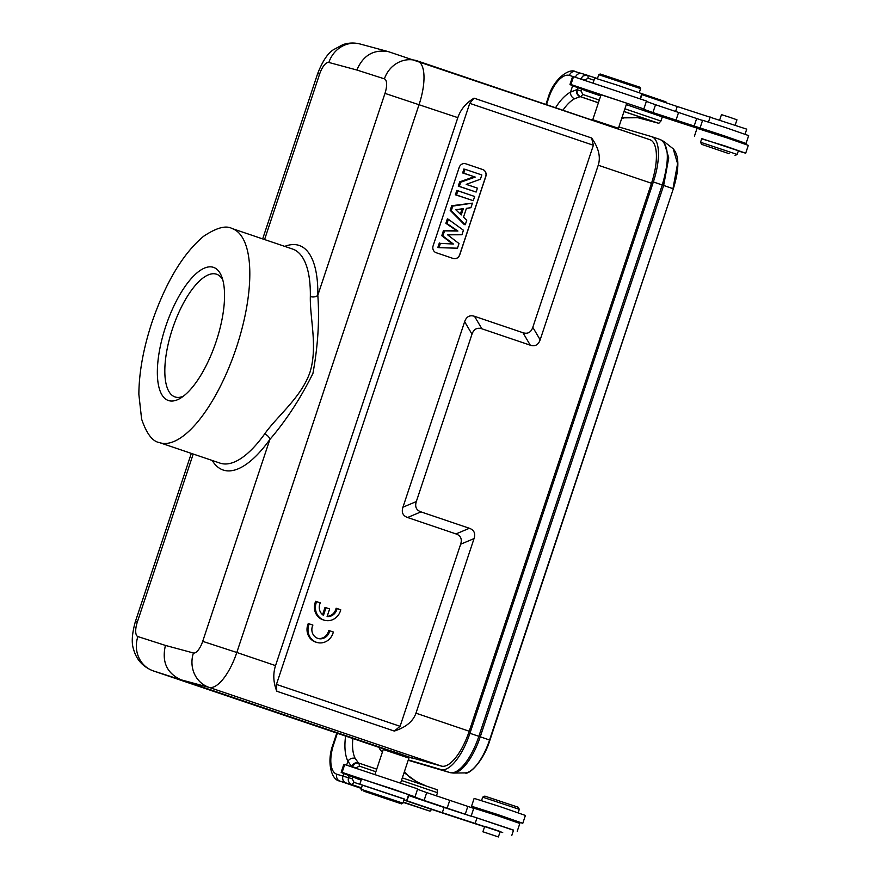<?xml version="1.0" encoding="UTF-8"?>
<svg xmlns="http://www.w3.org/2000/svg" width="881" height="881" viewBox="0 0 881 881"><rect width="100%" height="100%" fill="white"/><g stroke="black" fill="none" stroke-linecap="round" stroke-linejoin="round"><path stroke-width="1.32" d="M329.681 630.763L333.337 632.007A13.788 12.774 -73.5 0 1 316.962 642.447L315.971 642.161A13.788 12.774 -73.5 0 1 308.262 623.55L312.909 625.081A9.647 8.942 106.5 0 0 318.129 638.483A9.647 8.942 106.5 0 0 329.681 630.763L328.69 630.477A9.647 8.942 106.5 0 1 317.645 638.318M433.111 245.854L459.21 167.39A5.517 5.11 106.5 0 1 465.785 163.8L482.733 169.537A5.517 5.11 106.5 0 1 485.838 176.409L459.739 254.873A5.517 5.11 106.5 0 1 453.153 258.463L436.205 252.726A5.517 5.11 106.5 0 1 433.111 245.854M474.066 98.165L591.614 137.987L593.376 145.255L532.807 327.325C531.012 332.423 527.719 334.218 522.94 332.71L474.518 316.312C469.738 314.803 466.445 316.598 464.639 321.697L402.936 507.203C401.318 512.368 402.87 515.803 407.584 517.51L456.006 533.919C460.719 535.626 462.272 539.062 460.653 544.227L400.084 726.296L394.314 731.065L276.777 691.244L276.447 684.405L469.738 103.352L474.066 98.165C466.071 102.934 460.653 109.42 457.823 117.647L384.975 93.386A13.788 5.165 108.7 0 0 384.413 78.861A27.564 25.56 -72.2 0 1 417.043 60.822A27.564 25.56 -72.2 0 1 417.418 60.943A41.352 15.484 108.7 0 1 417.506 60.965A41.352 15.484 108.7 0 1 419.092 104.52L236.802 652.48L275.544 665.607L457.823 117.647M326.003 607.692L329.637 608.925L327.104 616.557A9.647 8.942 106.5 0 0 337.082 608.529L340.738 609.773A13.788 12.774 -73.5 0 1 324.351 620.213L323.36 619.927A13.788 12.774 -73.5 0 1 315.662 601.316L320.31 602.846A9.647 8.942 106.5 0 0 323.47 615.323L326.003 607.692L325.023 607.394L322.589 614.696M327.181 616.293A9.647 8.942 106.5 0 0 336.09 608.242L337.082 608.529M518.259 807.249L484.836 796.116L482.689 797.162L519.305 809.342L518.259 807.249M436.403 795.939L437.483 792.713L437.152 789.75M437.13 789.728L402.331 777.879M376.727 769.157L359.041 763.144L359.371 766.118L375.868 771.734M437.483 792.713L401.472 780.456M729.149 153.701L701.595 144.341L729.149 153.701M700.549 142.248L737.166 154.439L738.377 150.772L701.761 138.592L700.549 142.248L701.595 144.341M701.683 138.835L725.074 145.96L745.7 153.206L738.3 151.014M745.7 153.206L748.31 145.365L727.684 138.108L697.047 128.307L694.437 136.148M710.196 132.337A143.35 1.971 18.4 0 0 710.538 132.447L711.518 131.952L715.592 133.185L734.534 139.616L735.029 140.597M701.529 129.573A143.35 1.971 18.4 0 1 662.303 116.876L626.292 104.619M600.688 95.897L585.678 90.787A60.646 0.837 -161.6 0 0 585.689 90.776A60.646 0.837 -161.6 0 0 580.612 88.728A126.809 1.74 18.4 0 1 569.996 84.433A126.809 1.74 18.4 0 1 570.921 84.521L643.372 108.781A56.406 0.771 -161.6 0 0 642.634 108.66A56.406 0.771 -161.6 0 0 652.92 112.57L723.136 135.465L746.053 143.449L734.732 140.002M746.053 143.449L748.663 135.597L725.746 127.624L702.62 120.279L700.01 128.13M600.148 73.993L639.903 87.219L640.608 88.618L598.761 74.698L600.148 73.993M735.195 125.058L736.945 119.794L729.248 117.107L721.473 114.64L719.711 119.915M640.19 98.595L641.831 93.672L618.396 85.523L594.741 78.013L593.155 82.77M745.062 134.209L746.736 129.155L677.236 106.502A67.044 0.925 18.4 0 1 641.908 94.608L641.555 94.487M617.515 128.736L618.418 128.285L626.765 103.187L601.062 94.785M394.314 731.065C405.866 727.354 413.079 721.385 415.964 713.181L469.221 731.23L651.5 183.27A41.352 15.484 -71.3 0 0 649.914 139.716L388.345 51.638C373.665 49.171 363.17 55.294 356.86 70.017L384.413 78.861M466.203 184.36L477.425 188.16L476.125 192.058L459.353 186.376L460.73 182.235L475.233 177.07L463.747 173.183L465.036 169.273L481.819 174.967L480.398 179.239L466.203 184.36M477.425 188.16L466.291 184.327M481.819 174.967L465.036 169.273M463.747 173.183L462.635 172.951L464.001 168.866M475.233 177.07L462.635 172.951M460.73 182.235L459.673 181.871L473.956 176.784M459.353 186.376L458.252 186.144L459.673 181.871M476.125 192.058L458.252 186.144M457.878 190.792L474.661 196.485L473.262 200.692L456.479 195.009L457.878 190.792L456.843 190.384L474.661 196.485M456.479 195.009L455.378 194.778L456.843 190.384M473.262 200.692L455.378 194.778M463.307 208.731L455.686 209.645L461.237 214.953L463.307 208.731M460.345 214.105L462.085 208.885M451.292 210.625L452.801 206.088L472.447 203.137L470.928 207.718L466.445 208.312L463.505 217.144L466.754 220.239L465.267 224.71L451.292 210.625L450.191 210.361L451.744 205.702L452.801 206.088M465.267 224.71L464.32 224.589L450.191 210.361M472.447 203.137L451.744 205.702M447.592 234.82L459.001 243.563L457.459 248.2L438.969 247.671L440.401 243.354L453.374 244.026L442.857 235.954L444.553 230.855L457.922 231.053L446.986 223.554L448.396 219.314L463.428 230.238L461.919 234.764L447.592 234.82M448.396 219.314L447.361 218.873L445.885 223.3L456.611 230.657L444.553 230.855M446.986 223.554L445.885 223.3M457.922 231.053L456.611 230.657M442.857 235.954L441.766 235.701L443.506 230.47M453.374 244.026L440.401 243.354M441.766 235.701L452.085 243.619M438.969 247.671L437.846 247.462L439.344 242.958M465.564 163.734A5.517 5.11 -73.5 0 1 465.686 163.767L482.634 169.515A5.517 5.11 -73.5 0 1 485.739 176.387L459.64 254.851A5.517 5.11 -73.5 0 1 453.286 258.507M591.614 137.987C598.64 147.843 600.853 156.928 598.243 165.221L540.163 339.813C538.357 344.911 535.075 346.707 530.285 345.198L481.874 328.789C477.084 327.291 473.802 329.087 471.996 334.174L416.317 501.564C414.698 506.729 416.25 510.165 420.964 511.872L469.386 528.281C474.099 529.988 475.652 533.423 474.044 538.588L415.964 713.181M649.914 139.716A41.352 15.484 -71.3 0 0 649.826 139.683L417.594 60.998M276.777 691.244C273.297 682.434 272.879 673.888 275.544 665.607M363.963 791.226L401.505 803.868L363.963 791.226M402.903 803.164L361.056 789.244L362.443 785.059L404.302 798.979L402.903 803.164L401.505 803.868M483.482 831.95L498.382 836.95L483.482 831.95M500.199 831.477L484.726 826.323M404.038 799.761L406.989 800.785A67.044 0.925 -161.6 0 0 442.328 812.678L502.699 832.534A55.129 0.76 -161.6 0 0 500.122 831.697M349.14 775.61L348.48 777.615C347.753 780.929 348.898 783.264 351.904 784.586L353.975 782.339L404.247 799.122M484.583 826.752A55.129 0.76 18.4 0 1 462.988 819.759A85.237 1.167 18.4 0 1 403.95 800.047M511.828 835.331L513.568 830.1L471.192 815.993L513.513 830.265M517.224 831.312L519.834 823.46L496.928 815.487L473.802 808.152L471.192 815.993M361.177 780.125L356.86 778.628A60.646 0.837 -161.6 0 0 356.871 778.65A60.646 0.837 -161.6 0 0 351.794 776.59A126.809 1.74 18.4 0 1 341.167 772.296A126.809 1.74 18.4 0 1 342.103 772.384L414.555 796.644A56.406 0.771 -161.6 0 0 413.806 796.534A56.406 0.771 -161.6 0 0 424.102 800.433L471.302 816.28L444.068 807.448A67.044 0.925 18.4 0 1 408.729 795.554L408.388 795.433M415.05 796.721L417.66 788.88L344.713 764.543A126.809 1.74 -161.6 0 0 343.777 764.455L341.167 772.296M473.725 808.373L426.712 792.592A56.406 0.771 18.4 0 1 417.55 789.233M406.912 799.849L408.652 794.618L393.829 789.354L361.573 778.958L359.833 784.189M367.95 780.83L361.562 778.98M375.064 774.157L383.235 749.577L384.656 749.962L408.905 758.112L400.701 782.757M383.235 749.577L384.656 748.872L396.483 752.627L408.189 756.702L408.905 758.112M394.974 752.121L401.262 754.224M408.244 756.79L441.447 766.107L209.028 687.367L180.957 679.78L385.526 749.092M408.299 756.9L413.376 758.53M469.221 731.23A41.352 15.484 108.7 0 1 441.447 766.107M153.217 670.882A41.352 15.484 108.7 0 0 153.305 670.904L180.957 679.78C166.806 673.227 161.63 661.774 165.441 645.421L137.888 636.578A27.564 25.56 107.8 0 0 153.305 670.904L384.149 749.125L153.217 670.882C142.92 666.895 136.368 659.66 133.549 649.187C131.357 642.998 131.963 633.791 135.377 621.557L137.326 622.052A13.788 5.165 108.7 0 0 137.888 636.578M202.696 641.357A13.788 5.165 108.7 0 1 193.435 652.986A27.564 25.56 -74.9 0 0 209.028 687.367A41.352 15.484 108.7 0 0 236.802 652.48L202.696 641.357L269.85 439.476A5.517 3.216 35.6 0 0 264.597 434.036C277.152 416.063 301.137 397.65 309.936 372.388C317.942 346.894 309.76 317.964 310.343 296.534A5.517 3.337 -179.1 0 0 317.821 295.267A118.539 44.369 -71.3 0 0 284.75 246.383M212.211 460.477A118.539 44.369 -71.3 0 0 269.85 439.476C286.182 420.446 300.542 398.421 312.931 373.412C317.964 345.958 319.594 319.902 317.821 295.267L384.975 93.386M168.756 400.624A70.293 26.32 -71.3 0 0 180.363 398.256A70.293 26.32 -71.3 0 0 215.867 342.379A70.293 26.32 -71.3 0 0 221.638 276.436A70.293 26.32 -71.3 0 0 171.013 312.403A70.293 26.32 -71.3 0 0 168.756 400.624M222.761 279.806A64.776 24.25 -71.3 0 0 216.572 274.222A64.776 24.25 -71.3 0 0 172.819 327.787A64.776 24.25 -71.3 0 0 175 396.924A64.776 24.25 -71.3 0 0 175.341 397.034A64.776 24.25 -71.3 0 0 183.303 396.252M672.963 188.666L677.577 163.646L673.183 148.79C679.361 155.618 679.405 168.965 673.326 188.798L489.924 740.139C483.306 761.823 468.681 775.258 465.102 772.901A38.764 14.514 -71.3 0 0 489.561 740.007L673.326 188.798L489.924 740.139L480.255 736.791L663.657 185.451L672.963 188.666M378.973 747.363A43.004 16.1 -71.3 0 0 382.431 751.978M408.31 759.907L440.929 769.531A43.004 16.1 -71.3 0 0 469.947 733.3L653.35 181.96A43.004 16.1 -71.3 0 0 651.709 136.665A43.004 16.1 -71.3 0 0 651.477 136.599L618.858 126.963M592.814 119.552A43.004 16.1 -71.3 0 0 591.041 119.772M618.418 128.285L592.759 119.739L601.183 94.41M702.553 120.499L655.53 104.729A56.406 0.771 18.4 0 1 646.368 101.359M643.879 108.859L646.489 101.007L573.531 76.669A126.809 1.74 -161.6 0 0 572.606 76.581L569.996 84.433M597.472 78.541L586.283 74.995L582.759 76.173L580.953 78.761A52.375 0.716 18.4 0 1 580.039 78.585M587.869 75.281L588.2 78.255L594.003 80.237M588.189 78.277L584.753 79.995L580.953 78.761M555.559 107.746A44.105 20.01 -71.2 0 1 570.525 92.12L576.769 89.664A5.517 5.451 103 0 0 580.205 96.624L574.599 98.749A5.517 4.427 -117.9 0 1 570.525 92.12L572.65 85.71M577.969 87.748L577.297 89.752C576.57 93.067 577.716 95.39 580.733 96.723L598.408 102.736M624.012 111.458L658.812 123.307A145.002 1.993 18.4 0 1 652.292 121.171L637.778 117.558A5.517 1.024 -80.5 0 0 638.009 117.746L658.834 123.318L660.904 121.06L662.303 116.876M622.019 117.448L637.778 117.558M599.289 100.082L582.804 94.476L580.733 96.723A57.893 0.793 -161.6 0 1 580.205 96.624L598.386 102.813M624.893 108.803L660.904 121.06M576.769 89.664A52.375 0.716 -161.6 0 0 577.297 89.752L581.108 90.985L581.724 89.135M582.815 94.443L581.097 90.985M345.616 736.064A44.105 20.01 -71.2 0 0 347.929 761.261A5.517 4.493 -26.8 0 1 355.164 758.398L358.512 763.045M346.662 765.071L347.929 761.261L351.596 766.547A5.517 5.451 103 0 1 357.972 762.891M426.063 785.962L416.801 781.865A5.517 1.046 -63 0 1 417.054 781.865M416.801 781.865L404.071 772.626M666.069 102.78L665.97 101.866M665.937 101.855L641.764 93.628M336.784 733.08L333.051 744.324L333.624 744.489A27.564 12.51 108.8 0 0 336.905 774.267L342.984 776.117A52.375 0.716 -161.6 0 0 348.48 777.615L352.29 778.848L353.986 782.306M359.36 766.151L355.935 767.858L352.136 766.635A52.375 0.716 18.4 0 1 351.596 766.547M352.907 776.998L352.29 778.848M359.041 763.144L355.594 763.144L352.136 766.635M343.832 773.573L342.984 776.117A5.517 4.912 -73.1 0 0 345.903 782.923A57.893 0.793 -161.6 0 0 351.915 784.586L361.518 787.856M403.267 802.073L429.983 811.17A145.002 1.993 18.4 0 1 408.74 804.188A5.517 1.046 108.2 0 0 408.751 804.199A5.517 1.046 108.2 0 0 408.762 804.199M430.016 811.181L431.668 809.386M485.123 811.61L484.649 810.586L509.736 818.89M509.647 818.967L484.649 810.652M484.814 810.994L471.533 806.236L497.28 814.407L522.796 823.283L509.306 819.143M522.796 823.283L525.406 815.443L499.89 806.567L474.143 798.384L471.533 806.236M316.962 642.447A13.788 12.774 -73.5 0 1 309.253 623.836M324.351 620.213A13.788 12.774 -73.5 0 1 316.653 601.613M593.376 145.255L469.738 103.352M276.447 684.405L400.084 726.296M710.163 116.964L708.489 121.996M460.653 544.227L474.044 538.588M469.386 528.281L456.006 533.919M407.584 517.51L420.964 511.872M416.317 501.564L402.936 507.203M464.639 321.697L471.996 334.174M481.874 328.789L474.518 316.312M522.94 332.71L530.285 345.198M540.163 339.813L532.807 327.325M651.5 183.27L598.243 165.221M476.984 817.909L475.244 823.14M344.713 764.543L342.103 772.384M424.102 800.433L426.712 792.592M449.728 800.422L447.119 808.273M465.212 814.286L467.822 806.445M472.414 816.621L471.302 816.28M444.068 807.448L442.328 812.678M406.989 800.785L408.729 795.554M193.435 652.986L165.441 645.421M388.345 51.638L360.274 44.05A27.564 25.56 105.1 0 0 328.866 62.463L356.86 70.017M328.866 62.463A13.788 5.165 108.7 0 0 319.616 74.081L317.667 73.586C322.479 61.307 327.688 53.378 333.293 49.81L343.028 44.568C348.711 42.706 354.448 42.53 360.274 44.05M310.343 296.534A113.021 42.31 -71.3 0 0 292.58 249.037L232.055 228.531A113.021 42.31 108.7 0 1 235.932 348.942A113.021 42.31 108.7 0 1 159.67 442.669A113.021 42.31 108.7 0 1 159.516 442.614C152.545 441.546 146.576 433.694 141.61 419.081L138.857 394.314C139.033 371.782 143.614 347.169 152.589 320.464C166.344 281.336 183.336 253.288 203.555 236.317C216.44 227.727 225.943 225.129 232.055 228.531M319.616 74.081L264.575 239.544M193.214 454.034L137.326 622.052M159.516 442.614L220.041 463.12A113.021 42.31 -71.3 0 0 220.195 463.175A113.021 42.31 -71.3 0 0 264.597 434.036M465.102 772.901L453.286 773.055A42.74 16.001 -71.3 0 0 480.255 736.791L478.857 736.318L662.27 184.977L663.657 185.451L668.745 157.897L663.9 141.478L660.387 139.616C668.965 144.836 669.593 159.957 662.27 184.977L653.35 181.96M440.929 769.531L449.839 772.56A5.484 5.077 106.5 0 0 450.015 772.615L408.189 760.259L449.839 772.56A43.004 16.1 -71.3 0 0 478.857 736.318L469.947 733.3M640.542 98.727L641.908 94.608M677.236 106.502L675.562 111.557M694.03 126.424L696.64 118.583M678.546 112.559L675.936 120.4M652.92 112.57L655.53 104.729M570.921 84.521L573.531 76.669M575.48 77.198A5.517 4.912 -73.1 0 1 581.713 73.575A5.517 4.912 -73.1 0 1 581.856 73.619M623.99 111.535L652.292 121.171M574.599 98.749A38.588 17.51 -71.2 0 0 562.937 110.246M352.874 738.531A38.588 17.51 -71.2 0 0 355.164 758.398M548.698 97.945L548.125 97.791C553.411 78.894 569.555 67.584 575.623 71.724A5.517 4.912 106.9 0 0 569.379 75.414A27.564 12.51 108.8 0 0 548.698 97.945L546.462 104.663M581.57 73.53L575.767 71.768A5.517 4.912 106.9 0 0 575.623 71.724L586.933 75.061M337.357 733.267L333.624 744.489M573.498 76.669L569.379 75.414M408.74 804.188A42.453 0.584 -161.6 0 0 403.168 802.36L430.005 811.17M336.905 774.267A5.517 4.912 106.9 0 0 339.813 781.084L361.331 788.407M345.903 782.923L339.813 781.084A33.082 15.01 108.8 0 1 339.592 781.018L361.331 788.418M735.073 155.485L737.166 154.439M639.265 92.659L640.608 88.618M597.406 78.728L598.75 74.698M361.75 790.642L361.056 789.244M498.382 836.95L500.21 831.444M482.898 831.796L484.737 826.29M135.377 621.557L191.32 453.396M262.67 238.905L317.667 73.586M673.172 148.768L663.889 141.467M453.286 773.055L450.015 772.615M660.618 139.683L651.709 136.665M593.122 120.466L592.759 119.739M621.623 118.649L624.012 117.856L637.987 117.735M404.434 771.547L409.731 777.284L417.032 781.854L426.261 786.028M548.125 97.791L545.901 104.476M333.051 744.324C326.366 761.9 331.432 780.048 339.592 781.018M508.689 819.451L509.714 818.934M518.171 812.756L519.305 809.342M481.544 800.576L482.689 797.162"/></g></svg>
